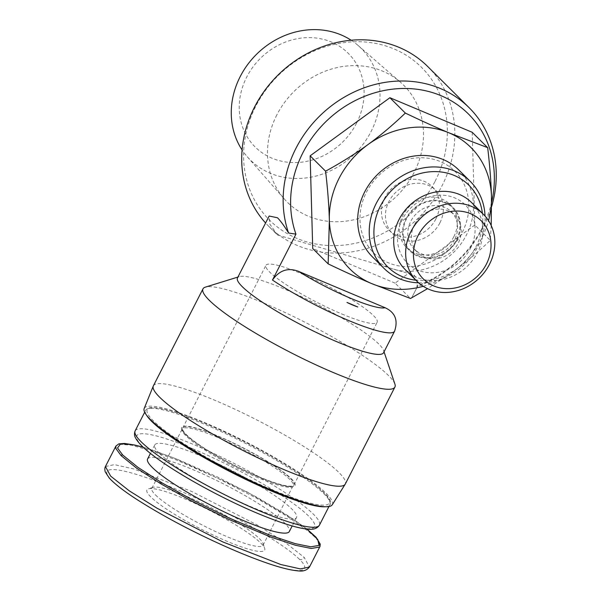 <?xml version="1.0" encoding="UTF-8"?>
<svg xmlns="http://www.w3.org/2000/svg" width="601" height="601" viewBox="0 0 601 601"><rect width="100%" height="100%" fill="white"/><g stroke="black" fill="none" stroke-linecap="round" stroke-linejoin="round"><path stroke-width="0.45" stroke-dasharray="3 2.25" d="M394.917 384.114A107.797 16.745 27.1 0 0 388.607 375.625A107.797 16.745 27.1 0 0 292.432 316.021A107.797 16.745 27.1 0 0 205.384 287.128M383.588 352.727A82.074 12.749 27.1 0 0 383.588 350.481A82.074 12.749 27.1 0 0 378.788 344.012A82.074 12.749 27.1 0 0 305.563 298.637A82.074 12.749 27.1 0 0 239.288 276.633A82.074 12.749 27.1 0 0 237.47 277.955M153.383 385.812A107.797 16.745 -152.9 0 1 235.269 409.379A107.797 16.745 -152.9 0 1 338.994 472.574A107.797 16.745 -152.9 0 1 345.297 484.015M332.255 504.78A105.648 16.415 27.1 0 0 326.185 493.368A105.648 16.415 27.1 0 0 223.88 431.127A105.648 16.415 27.1 0 0 144.172 408.537M427.732 66.538A112.695 100.142 -45.2 0 1 441.99 185.822A112.695 100.142 -45.2 0 1 268.805 226.359L277.444 234.946L414.036 275.123C417.132 278.353 418.056 282.267 416.809 286.872A112.695 100.142 134.8 0 0 483.422 227.02A112.695 100.142 134.8 0 0 491.618 206.579M277.444 234.946L269.699 223.903L269.158 216.029M268.805 226.359A112.695 100.142 -45.2 0 1 265.589 222.994M435.086 181.314A107.744 95.739 134.8 0 0 393.963 48.921A107.744 95.739 134.8 0 0 255.868 106.031A107.744 95.739 134.8 0 0 296.992 238.424A107.744 95.739 134.8 0 0 435.086 181.314M341.871 314A62.474 9.706 27.1 0 0 377.165 322.256A62.474 9.706 27.1 0 0 301.236 273.598A62.474 9.706 27.1 0 0 265.935 265.341A62.474 9.706 27.1 0 0 341.871 314M258.633 476.661A62.474 9.706 27.1 0 0 293.927 484.917A62.474 9.706 27.1 0 0 217.998 436.251A62.474 9.706 27.1 0 0 182.704 428.002A62.474 9.706 27.1 0 0 258.633 476.661M159.415 453.417A79.617 12.373 -152.9 0 1 154.757 444.965A79.617 12.373 -152.9 0 1 215.241 462.372A79.617 12.373 -152.9 0 1 291.861 509.047A79.617 12.373 -152.9 0 1 296.518 517.506A79.617 12.373 -152.9 0 1 236.028 500.092A79.617 12.373 -152.9 0 1 159.415 453.417M147.591 458.969A79.617 12.373 -152.9 0 1 208.074 476.375A79.617 12.373 -152.9 0 1 284.694 523.05A79.617 12.373 -152.9 0 1 289.351 531.509M105.438 466.511L114.408 464.648L133.82 468.96L191.704 491.468L257.641 525.221L285.573 542.733L304.226 557.435L309.395 567.021M320.085 546.204L318.237 540.975L314.706 536.971L308.103 531.134L288.059 516.905L256.89 498.409L217.231 478.013L176.454 459.983L151.091 450.63L131.251 445.161L119.111 444.237L115.918 446.032M271.577 489.537A102.283 15.889 -152.9 0 1 153.247 420.723A102.283 15.889 -152.9 0 1 205.054 423.382A102.283 15.889 -152.9 0 1 323.383 492.189A102.283 15.889 -152.9 0 1 271.577 489.537M185.341 434.207A63.698 9.894 -152.9 0 1 217.6 435.86A63.698 9.894 -152.9 0 1 291.29 478.712A63.698 9.894 -152.9 0 1 259.031 477.059A63.698 9.894 -152.9 0 1 185.341 434.207M155.486 494.954A62.474 9.706 27.1 0 0 215.601 531.577A62.474 9.706 27.1 0 0 263.058 545.242A62.474 9.706 27.1 0 0 263.065 543.529A62.474 9.706 27.1 0 0 259.407 538.609A62.474 9.706 27.1 0 0 203.671 504.066A62.474 9.706 27.1 0 0 153.217 487.321A62.474 9.706 27.1 0 0 151.835 488.32A62.474 9.706 27.1 0 0 155.486 494.954M150.776 496.907A66.148 10.277 -152.9 0 1 148.379 488.816A66.148 10.277 -152.9 0 1 201.793 506.545A66.148 10.277 -152.9 0 1 260.804 543.124A66.148 10.277 -152.9 0 1 264.68 548.33A66.148 10.277 -152.9 0 1 219.012 537.79A66.148 10.277 -152.9 0 1 150.776 496.907M351.172 40.244A78.663 69.904 -45.2 0 1 358.008 45.398A78.663 69.904 -45.2 0 1 371.065 131.536A78.663 69.904 -45.2 0 1 247.274 156.748A78.663 69.904 -45.2 0 1 242.083 149.942M276.866 114.859A82.495 73.307 134.8 0 0 284.273 198.931A82.495 73.307 134.8 0 0 414.089 172.495A82.495 73.307 134.8 0 0 400.394 82.157A82.495 73.307 134.8 0 0 276.866 114.859M356.573 123.167A66.035 58.68 134.8 0 0 331.376 42.025A66.035 58.68 134.8 0 0 246.741 77.026A66.035 58.68 134.8 0 0 271.945 158.168A66.035 58.68 134.8 0 0 356.573 123.167M454.626 239.634A26.339 23.401 -45.2 0 1 414.149 249.107A26.339 23.401 -45.2 0 1 410.814 221.236A26.339 23.401 -45.2 0 1 451.291 211.762A26.339 23.401 -45.2 0 1 454.626 239.634M406.561 218.756A30.012 26.669 134.8 0 0 418.018 255.635A30.012 26.669 134.8 0 0 456.482 239.731A30.012 26.669 134.8 0 0 445.033 202.853A30.012 26.669 134.8 0 0 406.561 218.756M414.405 224.797A26.339 23.401 134.8 0 0 417.733 252.675A26.339 23.401 134.8 0 0 458.21 243.202A26.339 23.401 134.8 0 0 454.874 215.323A26.339 23.401 134.8 0 0 414.405 224.797M418.612 282.816A61.249 54.428 134.8 0 0 478.08 246.282A61.249 54.428 134.8 0 0 485.022 216.029M482.4 213.325A57.568 51.16 -45.2 0 1 476.217 246.192A57.568 51.16 -45.2 0 1 415.892 280.209M458.781 169.97A61.249 54.428 -45.2 0 1 466.526 234.796A61.249 54.428 -45.2 0 1 372.402 256.83M462.282 232.324A57.568 51.16 134.8 0 0 440.3 161.579A57.568 51.16 134.8 0 0 366.512 192.095A57.568 51.16 134.8 0 0 388.486 262.84A57.568 51.16 134.8 0 0 462.282 232.324M471.552 202.537A47.163 41.905 -45.2 0 1 477.517 252.458A47.163 41.905 -45.2 0 1 405.044 269.421M470.433 248.333A41.033 36.466 134.8 0 0 454.769 197.909A41.033 36.466 134.8 0 0 402.174 219.665A41.033 36.466 134.8 0 0 417.838 270.082A41.033 36.466 134.8 0 0 470.433 248.333M456.993 239.942A30.621 27.21 -45.2 0 1 409.935 250.963A30.621 27.21 -45.2 0 1 406.058 218.546A30.621 27.21 -45.2 0 1 453.116 207.533A30.621 27.21 -45.2 0 1 456.993 239.942M453.808 236.771A30.621 27.21 -45.2 0 1 406.742 247.792A30.621 27.21 -45.2 0 1 402.865 215.376A30.621 27.21 -45.2 0 1 449.931 204.363A30.621 27.21 -45.2 0 1 453.808 236.771M439.864 222.911A30.621 27.21 -45.2 0 1 392.799 233.924A30.621 27.21 -45.2 0 1 388.93 201.508A30.621 27.21 -45.2 0 1 435.988 190.494A30.621 27.21 -45.2 0 1 439.864 222.911M435.883 218.944A30.621 27.21 -45.2 0 1 388.817 229.965A30.621 27.21 -45.2 0 1 384.94 197.549A30.621 27.21 -45.2 0 1 432.006 186.535A30.621 27.21 -45.2 0 1 435.883 218.944M491.212 225.525L490.266 240.362C477.908 252.232 465.444 262.742 452.876 271.892A85.748 76.192 134.8 0 0 488.538 220.635M423.232 286.301A85.748 76.192 134.8 0 0 452.876 271.892L427.544 288.675M472.243 132.31L474.835 225.014L490.266 240.362M474.835 225.014L395.075 283.124L410.506 298.472M395.075 283.124L312.723 248.529M143.256 447.264L152.353 450.066L177.483 459.329L217.878 477.194L257.138 497.38L287.939 515.666L306.863 529.015M416.809 286.872L418.018 285.437L411.677 297.833L417.958 285.558M491.588 202.282A107.744 95.739 -45.2 0 1 418.018 285.437M135.15 430.849A103.507 16.084 -152.9 0 1 193.627 444.53A103.507 16.084 -152.9 0 1 229.424 461.057A103.507 16.084 -152.9 0 1 313.376 514.163A103.507 16.084 -152.9 0 1 319.431 525.154M193.169 448.947A99.834 15.513 27.1 0 0 142.602 446.355A99.834 15.513 27.1 0 0 258.107 513.517A99.834 15.513 27.1 0 0 313.429 521.781A99.834 15.513 27.1 0 0 227.696 464.889A99.834 15.513 27.1 0 0 193.169 448.947M325.441 506.748A103.507 16.084 27.1 0 0 329.904 504.69A103.507 16.084 27.1 0 0 323.849 493.699A103.507 16.084 27.1 0 0 204.1 424.058A103.507 16.084 27.1 0 0 145.622 410.385A103.507 16.084 27.1 0 0 146.561 415.208M258.077 477.742A62.474 9.706 -152.9 0 1 185.807 435.71A62.474 9.706 -152.9 0 1 182.148 429.076A62.474 9.706 -152.9 0 1 217.449 437.333A62.474 9.706 -152.9 0 1 289.72 479.358A62.474 9.706 -152.9 0 1 293.378 485.991A62.474 9.706 -152.9 0 1 258.077 477.742M299.516 559.381C283.124 543.026 232.061 514.08 189.871 495.277C136.57 470.831 90.789 459.54 112.086 480.665C134.669 503.06 214.279 544.401 260.458 560.68C294.43 573.271 315.067 574.639 299.516 559.381A3.674 3.268 -45.2 0 0 304.226 557.435M383.588 350.481L384.047 351.833M293.927 484.917L377.165 322.256M154.757 444.965L150.438 453.402M328.957 506.538L329.904 504.69C339.317 495.134 265.8 448.601 204.971 423.329C191.824 417.815 180.443 413.683 170.819 410.934C163.75 408.928 158.101 407.831 153.879 407.643C149.829 407.29 147.08 408.207 145.622 410.385L144.676 412.233M263.058 545.242L292.777 486.374C292.589 486.81 290.336 486.72 286.023 486.104C279.45 484.827 270.427 481.799 258.956 477.006C230.371 465.204 194.07 443.869 184.95 433.697C179.331 426.177 183.297 430.496 182.148 429.076L151.835 488.32M153.217 487.321L148.379 488.816M247.274 156.748L284.273 198.931M414.149 249.107L417.733 252.675M406.742 247.792L409.935 250.963M388.817 229.965L392.799 233.924M432.006 186.535L435.988 190.494M449.931 204.363L453.116 207.533M451.291 211.762L454.874 215.323M358.008 45.398L400.394 82.157M263.065 543.529L264.68 548.33M306.931 529.023L293.611 519.377L247.792 492.294L174.41 458.082L143.203 447.204M296.518 517.506L292.199 525.943M182.704 428.002L265.935 265.341M239.288 276.633L237.928 277.061"/><path stroke-width="0.9" d="M237.928 277.061L205.384 287.128A107.797 16.745 27.1 0 0 202.988 288.856A107.797 16.745 27.1 0 0 209.298 300.305A107.797 16.745 27.1 0 0 313.023 363.5A107.797 16.745 27.1 0 0 394.91 387.067A107.797 16.745 27.1 0 0 394.917 384.114L384.047 351.833M491.618 206.579A112.695 100.142 134.8 0 0 469.163 107.737A112.695 100.142 134.8 0 0 295.97 148.274A112.695 100.142 134.8 0 0 288.593 233.015C284.341 226.096 280.652 221.025 277.519 217.78L269.158 216.029L237.47 277.955A82.074 12.749 27.1 0 0 242.271 286.669A82.074 12.749 27.1 0 0 321.242 334.787A82.074 12.749 27.1 0 0 383.588 352.727L394.534 331.324C398.313 320.243 395.15 312.37 385.046 307.704A63.698 9.894 -152.9 0 1 298.502 271.351L385.046 307.704M394.91 387.067L345.297 484.015A107.797 16.745 -152.9 0 1 345.184 484.218A107.797 16.745 -152.9 0 1 262.757 460.141A107.797 16.745 -152.9 0 1 159.686 397.253A107.797 16.745 -152.9 0 1 153.285 386.015A107.797 16.745 -152.9 0 1 153.383 385.812L202.988 288.856M153.285 386.015L144.172 408.537A105.648 16.415 27.1 0 0 150.445 419.551A105.648 16.415 27.1 0 0 251.466 481.183A105.648 16.415 27.1 0 0 332.255 504.78L345.184 484.218M265.589 222.994A112.695 100.142 -45.2 0 1 254.539 107.076A112.695 100.142 -45.2 0 1 427.732 66.538L469.163 107.737M292.199 525.943L289.351 531.509A79.617 12.373 -152.9 0 1 228.861 514.095A79.617 12.373 -152.9 0 1 152.248 467.42A79.617 12.373 -152.9 0 1 147.591 458.969L150.438 453.402M105.43 466.526C104.747 467.721 104.672 469.479 105.213 471.815L109.224 478.013C114.483 483.752 123.385 490.701 135.916 498.853C156.56 512.105 179.759 524.906 205.527 537.264C227.809 547.939 247.928 556.406 265.875 562.686C280.043 567.644 291.057 570.402 298.915 570.95C303.52 571.453 307.006 570.169 309.365 567.074L300.335 568.899L280.877 564.542L223.009 542.012L157.146 508.281L129.238 490.814L110.659 476.127L105.43 466.526L115.91 446.047L115.865 448.511L121.132 455.663L136.705 468.247L161.076 483.963L191.396 500.941L228.56 519.294L270.615 537.016L295.482 545.265L311.265 548.473L319.619 547.045L320.085 546.204M242.083 149.942A78.663 69.904 -45.2 0 1 240.212 76.575A78.663 69.904 -45.2 0 1 351.172 40.244M485.022 216.029A61.249 54.428 134.8 0 0 470.328 181.457A61.249 54.428 134.8 0 0 376.203 203.491A61.249 54.428 134.8 0 0 383.956 268.316A61.249 54.428 134.8 0 0 418.612 282.816M415.892 280.209A57.568 51.16 -45.2 0 1 380.456 205.963A57.568 51.16 -45.2 0 1 438.557 171.736A57.568 51.16 -45.2 0 1 482.4 213.325M383.956 268.316L372.402 256.83A61.249 54.428 -45.2 0 1 364.649 192.004A61.249 54.428 -45.2 0 1 458.781 169.97L470.328 181.457M416.996 281.306L405.044 269.421A47.163 41.905 -45.2 0 1 399.072 219.5A47.163 41.905 -45.2 0 1 471.552 202.537L483.505 214.422A47.163 41.905 134.8 0 0 411.024 231.385A47.163 41.905 134.8 0 0 416.996 281.306A47.163 41.905 134.8 0 0 489.469 264.342A47.163 41.905 134.8 0 0 483.505 214.422M486.367 264.185A41.033 36.466 -45.2 0 1 433.772 285.933A41.033 36.466 -45.2 0 1 418.108 235.509A41.033 36.466 -45.2 0 1 470.703 213.761A41.033 36.466 -45.2 0 1 486.367 264.185M346.965 302.431A116.369 103.41 134.8 0 0 357.783 306.976L346.965 302.431L357.783 306.976M488.538 220.635A85.748 76.192 134.8 0 0 491.468 196.489L491.212 225.525M427.544 288.675L410.506 298.472L371.824 283.657A85.748 76.192 134.8 0 0 423.232 286.301M328.161 263.884L329.356 220.011A85.748 76.192 134.8 0 0 371.824 283.657C358.857 278.21 344.305 271.614 328.161 263.884L312.723 248.529L310.139 155.832L325.577 171.18C341.263 162.616 355.386 153.758 367.947 144.601A85.748 76.192 134.8 0 0 329.356 220.011C328.95 205.407 327.695 189.135 325.577 171.18M367.947 144.601C380.508 135.45 392.971 124.94 405.337 113.071C421.474 120.809 436.033 127.397 449 132.844A85.748 76.192 134.8 0 0 367.947 144.601M449 132.844L487.681 147.666C489.8 165.613 491.062 181.893 491.468 196.489A85.748 76.192 134.8 0 0 449 132.844M310.139 155.832L389.899 97.723L405.337 113.071M389.899 97.723L472.243 132.31L487.681 147.666M306.863 529.015L317.719 539.413L319.086 545.408L310.83 546.812L295.219 543.642L270.585 535.468L228.921 517.912L192.125 499.739L162.135 482.949L138.065 467.428L122.702 455.01L117.511 447.955L120.711 443.741L132.716 444.657L143.256 447.264M288.593 233.015L295.947 234.157L272.471 280.043C279.36 270.27 288.037 267.37 298.502 271.351M295.947 234.157A107.744 95.739 -45.2 0 1 387.84 89.827A107.744 95.739 -45.2 0 1 491.588 202.282M135.15 430.849C134.158 433.569 134.316 435.965 135.608 438.031C138.26 442.997 144.563 449.165 154.525 456.542C177.949 474.264 222.332 498.672 258.332 513.675C282.109 523.501 298.832 528.662 308.501 529.15C313.617 529.782 317.26 528.452 319.431 525.154A103.507 16.084 -152.9 0 1 260.954 511.474A103.507 16.084 -152.9 0 1 141.205 441.84A103.507 16.084 -152.9 0 1 135.15 430.849L144.676 412.233M146.561 415.208A103.507 16.084 27.1 0 0 151.677 421.376A103.507 16.084 27.1 0 0 271.427 491.009A103.507 16.084 27.1 0 0 325.441 506.748M121.132 455.663A1.225 1.089 -45.2 0 1 122.702 455.01M272.471 280.043A82.074 12.749 27.1 0 0 348.242 320.341A82.074 12.749 27.1 0 0 394.534 331.324M319.431 525.154L328.957 506.538M309.455 567.051L319.927 546.579L320.273 544.168L316.058 537.241L306.931 529.023M143.203 447.204L134.707 445.025L124.452 443.448L118.825 443.884L115.918 446.032"/></g></svg>
